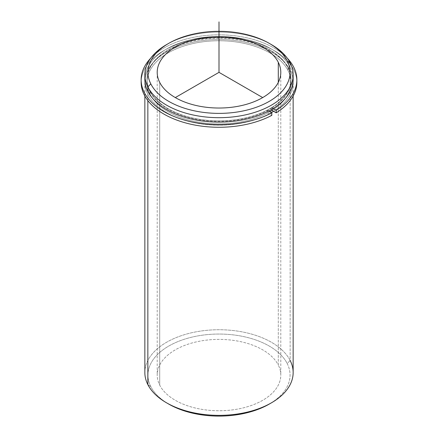 <?xml version="1.0" encoding="UTF-8"?>
<svg xmlns="http://www.w3.org/2000/svg" width="438" height="438" viewBox="0 0 438 438"><rect width="100%" height="100%" fill="white"/><g stroke="black" fill="none" stroke-linecap="round" stroke-linejoin="round"><path stroke-width="0.33" stroke-dasharray="2.19 1.64" d="M149.922 94.017L149.922 90.994A71.985 41.561 0 0 0 229.238 120.428A71.985 41.561 0 0 0 290.985 79.289A71.985 41.561 0 0 0 288.078 67.589L288.078 70.617A71.985 41.561 180 0 1 290.985 82.317A71.985 41.561 180 0 1 272.042 110.42A71.985 41.561 0 0 0 288.078 70.617L288.078 67.589A71.985 41.561 0 0 0 208.762 38.15A71.985 41.561 0 0 0 147.015 79.289A71.985 41.561 0 0 0 149.922 90.994L149.922 94.017A71.985 41.561 180 0 1 147.015 82.317A71.985 41.561 180 0 1 208.762 41.177A71.985 41.561 180 0 1 288.078 70.617A71.985 41.561 0 0 0 198.732 42.437A71.985 41.561 0 0 0 149.922 94.017A71.985 41.561 0 0 0 269.901 111.706A71.985 41.561 180 0 1 149.922 94.017M278.294 365.029L278.294 82.399L278.294 365.029A61.791 35.675 0 0 0 210.213 339.762A61.791 35.675 0 0 0 157.209 375.076A61.791 35.675 0 0 0 159.706 385.117A61.791 35.675 0 0 0 227.787 410.384A61.791 35.675 0 0 0 280.791 375.076A61.791 35.675 0 0 0 278.294 365.029A61.791 35.675 180 0 1 236.4 409.306A61.791 35.675 180 0 1 159.706 385.117L159.706 82.399L159.706 385.117A61.791 35.675 180 0 1 201.6 340.841A61.791 35.675 180 0 1 278.294 365.029M144.852 372.552A74.148 42.809 180 0 1 208.455 330.175A74.148 42.809 180 0 1 290.153 360.496L290.153 70.266A74.148 42.809 0 0 0 208.455 39.94A74.148 42.809 0 0 0 144.852 82.317A74.148 42.809 0 0 0 147.847 94.373L147.847 100.57L147.847 94.373A74.148 42.809 0 0 0 271.434 112.588A74.148 42.809 180 0 1 147.847 94.373A74.148 42.809 180 0 1 198.124 41.238A74.148 42.809 180 0 1 290.153 70.266A74.148 42.809 180 0 1 273.569 111.301A74.148 42.809 0 0 0 293.148 82.317A74.148 42.809 0 0 0 290.153 70.266L290.153 360.496A74.148 42.809 180 0 1 293.148 372.552M293.049 77.083A74.148 42.809 0 0 0 290.153 67.238A74.148 42.809 0 0 0 210.349 36.77A74.148 42.809 0 0 0 144.951 77.083M288.078 67.589A71.985 41.561 180 0 1 239.268 119.169A71.985 41.561 180 0 1 149.922 90.994A71.985 41.561 180 0 1 198.732 39.409A71.985 41.561 180 0 1 288.078 67.589M144.852 79.289A74.148 42.809 180 0 1 208.455 36.918A74.148 42.809 180 0 1 290.153 67.238L290.153 62.826L290.153 67.238A74.148 42.809 180 0 1 293.148 79.289M270.317 43.975A74.148 42.809 0 0 0 167.683 43.975M166.566 44.605A74.148 42.809 180 0 1 271.434 44.605M270.317 403.453A71.06 41.024 0 0 0 287.186 363.524A71.06 41.024 0 0 0 198.994 335.705A71.06 41.024 0 0 0 150.814 386.623A71.06 41.024 0 0 0 167.683 403.453A71.06 41.024 180 0 1 150.814 386.623A71.06 41.024 180 0 1 198.994 335.705A71.06 41.024 180 0 1 287.186 363.524L290.153 360.496A74.148 42.809 0 0 0 198.124 331.473A74.148 42.809 0 0 0 147.847 384.602L150.814 386.623L147.847 384.602M290.153 360.496L287.186 363.524A71.06 41.024 180 0 1 269.25 404.082M287.323 58.243A77.86 44.95 0 0 0 219 34.843A77.86 44.95 0 0 0 150.677 58.243A77.86 44.95 180 0 1 219 34.843A77.86 44.95 180 0 1 287.323 58.243M141.14 82.317A77.86 44.95 180 0 1 219 37.367A77.86 44.95 180 0 1 296.86 82.317M268.746 111.038L267.673 110.42L267.673 112.938L271.828 115.342L267.673 112.938L267.673 110.42A71.985 41.561 180 0 1 190.032 117.844A71.985 41.561 180 0 1 147.015 79.793A71.985 41.561 180 0 1 219 38.232A71.985 41.561 180 0 1 290.985 79.793A71.985 41.561 180 0 1 272.042 107.896L272.042 109.204L272.042 107.896L273.153 108.536L272.042 107.896L267.673 110.42L268.746 111.038M272.042 110.42A71.985 41.561 0 0 0 290.985 82.317A71.985 41.561 0 0 0 219 40.756A71.985 41.561 0 0 0 147.015 82.317A71.985 41.561 0 0 0 190.032 120.368A71.985 41.561 0 0 0 267.673 112.938L272.042 110.42M296.827 81.057A77.86 44.95 0 0 0 219 37.367A77.86 44.95 0 0 0 141.173 81.057M290.985 79.289L290.985 79.793M147.015 79.289L147.015 79.793M280.791 72.352L280.791 375.076M157.209 72.352L157.209 375.076M293.148 96.026L293.148 82.317M144.852 96.026L144.852 82.317"/><path stroke-width="0.66" d="M272.042 110.42A71.985 41.561 180 0 1 269.901 111.706A71.985 41.561 0 0 0 272.042 110.42L272.042 109.204L272.042 110.42L276.197 112.818L276.197 110.294A77.86 44.95 0 0 0 296.86 79.793A77.86 44.95 0 0 0 287.323 58.243A77.86 44.95 180 0 1 276.197 110.294L276.197 112.818L272.042 110.42M278.294 62.311A61.791 35.675 180 0 1 280.791 72.352A61.791 35.675 180 0 1 227.787 107.666A61.791 35.675 180 0 1 159.706 82.399A61.791 35.675 180 0 1 157.209 72.352A61.791 35.675 180 0 1 210.213 37.038A61.791 35.675 180 0 1 278.294 62.311L278.294 82.399L278.294 62.311A61.791 35.675 0 0 0 201.6 38.122A61.791 35.675 0 0 0 159.706 82.399A61.791 35.675 0 0 0 236.4 106.587A61.791 35.675 0 0 0 278.294 62.311M273.569 111.301A74.148 42.809 180 0 1 271.434 112.588A74.148 42.809 0 0 0 273.569 111.301M144.951 77.083A74.148 42.809 0 0 0 147.847 91.345A74.148 42.809 0 0 0 231.434 121.496A74.148 42.809 0 0 0 293.049 77.083M293.148 74.876L293.148 79.289A74.148 42.809 180 0 1 229.545 121.665A74.148 42.809 180 0 1 147.847 91.345L147.847 86.927A74.148 42.809 0 0 0 229.545 117.253A74.148 42.809 0 0 0 293.148 74.876A74.148 42.809 0 0 0 290.153 62.826A74.148 42.809 0 0 0 270.317 43.975M167.683 43.975A74.148 42.809 0 0 0 144.852 74.876A74.148 42.809 0 0 0 147.847 86.927L147.847 91.345A74.148 42.809 180 0 1 144.852 79.289L144.852 74.876M269.25 43.346L271.434 44.605A74.148 42.809 180 0 1 290.153 62.826A74.148 42.809 180 0 1 239.876 115.955A74.148 42.809 180 0 1 147.847 86.927L150.814 83.904A71.06 41.024 180 0 1 198.994 32.987A71.06 41.024 180 0 1 287.186 60.805A71.06 41.024 180 0 1 239.006 111.723A71.06 41.024 180 0 1 150.814 83.904L147.847 86.927A74.148 42.809 180 0 1 166.566 44.605L168.75 43.346A71.06 41.024 -0 0 0 150.814 83.904A71.06 41.024 -0 0 0 239.006 111.723A71.06 41.024 -0 0 0 287.186 60.805A71.06 41.024 -0 0 0 269.25 43.346A71.06 41.024 -0 0 0 168.75 43.346M290.153 62.826L287.186 60.805L290.153 62.826M293.148 96.026L293.148 372.552A74.148 42.809 180 0 1 229.545 414.928A74.148 42.809 180 0 1 147.847 384.602L147.847 100.57L147.847 384.602A74.148 42.809 180 0 1 144.852 372.552L144.852 96.026M147.847 384.602A74.148 42.809 -0 0 0 166.566 402.823A74.148 42.809 -0 0 0 271.434 402.823L269.25 404.082A71.06 41.024 180 0 1 168.75 404.082A71.06 41.024 180 0 1 167.683 403.453A71.06 41.024 0 0 0 270.317 403.453M271.434 402.823A74.148 42.809 -0 0 0 290.153 360.496M141.173 81.057A77.86 44.95 0 0 0 186.785 123.242A77.86 44.95 0 0 0 271.828 115.342L271.828 112.818A77.86 44.95 180 0 1 171.105 115.232A77.86 44.95 180 0 1 150.677 58.243A77.86 44.95 0 0 0 141.14 79.793A77.86 44.95 0 0 0 187.782 120.976A77.86 44.95 0 0 0 271.828 112.818L271.828 115.342A77.86 44.95 180 0 1 187.782 123.5A77.86 44.95 180 0 1 141.14 82.317L141.14 79.793M296.86 79.793L296.86 82.317A77.86 44.95 180 0 1 276.197 112.818A77.86 44.95 0 0 0 296.827 81.057M271.828 112.818L268.746 111.038L271.828 112.818M273.153 108.536L276.197 110.294L273.153 108.536M262.696 97.581L219 72.352L175.304 97.581M219 72.352L219 21.9M166.566 402.823L168.75 404.082"/></g></svg>

